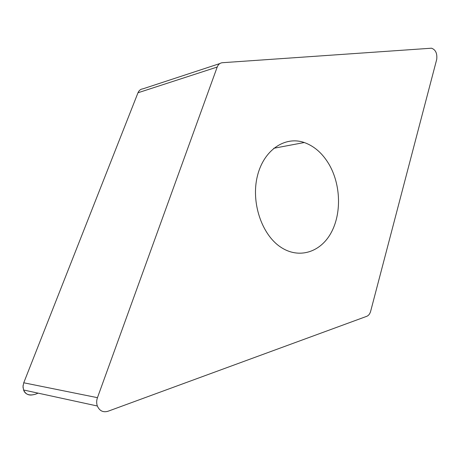 <?xml version="1.0" encoding="UTF-8"?>
<svg xmlns="http://www.w3.org/2000/svg" width="460" height="460" viewBox="0 0 460 460"><rect width="100%" height="100%" fill="white"/><g stroke="black" fill="none" stroke-linecap="round" stroke-linejoin="round"><path stroke-width="0.69" d="M329.239 164.668C340.929 185.035 341.682 213.992 330.849 233.255C320.108 252.569 298.454 259.319 280.387 246.922C261.55 234.266 250.895 202.13 257.381 176.099C263.683 149.96 284.987 135.786 304.273 142.525C314.427 146.171 322.747 153.548 329.239 164.668M217.206 67.039L97.457 397.67C96.462 400.545 96.422 403.322 97.342 406.002C99.538 410.889 103.08 412.643 107.973 411.269L366.764 316.313C368.621 315.548 369.915 313.869 370.651 311.27L436.718 59.38C437.351 53.394 435.608 49.668 431.491 48.202L222.416 62.709C219.983 62.962 218.247 64.406 217.206 67.039L137.988 92.77C138.995 90.419 140.656 89.102 142.974 88.82L219.88 63.543M33.35 394.68C28.83 395.813 25.576 394.249 23.592 389.994L23.006 386.446L23.747 382.783L137.988 92.77L23.747 382.783L97.457 397.67M38.036 393.133C33.028 395.703 25.651 396.227 23.592 389.994L97.342 406.002M23.075 387.866L23.092 385.308M304.273 142.525L273.74 148.281"/></g></svg>
